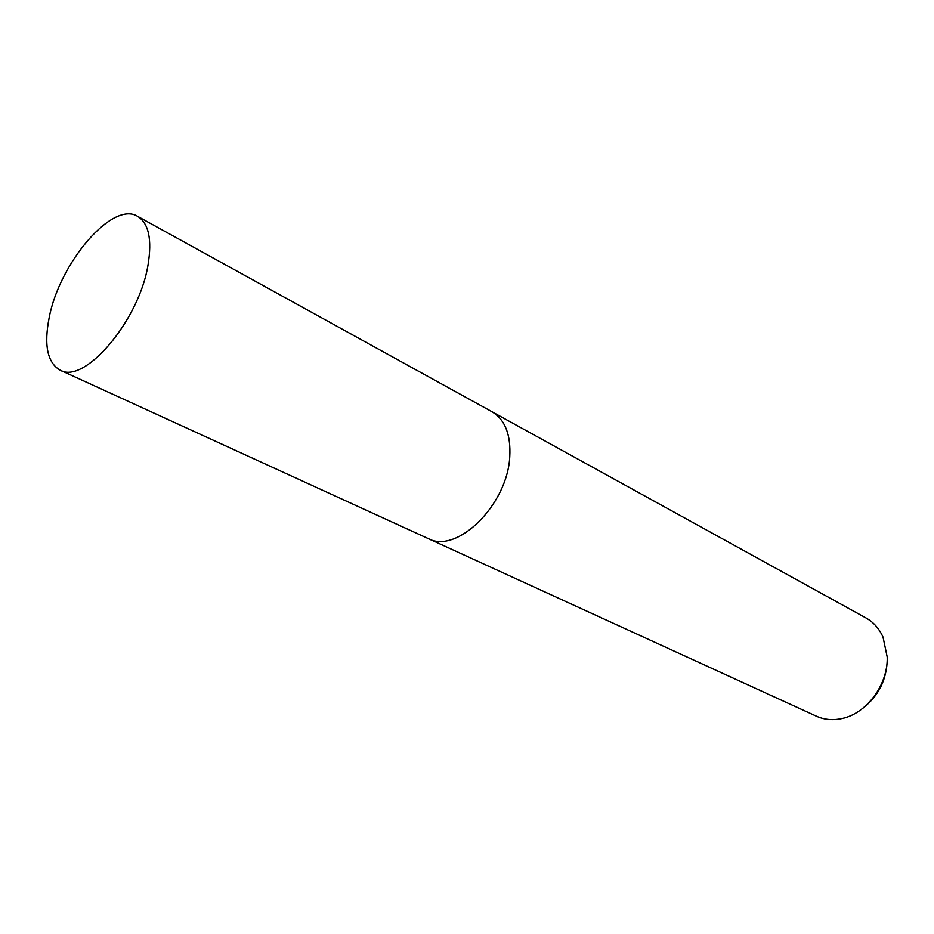 <?xml version="1.0" encoding="UTF-8"?>
<svg xmlns="http://www.w3.org/2000/svg" width="934" height="934" viewBox="0 0 934 934"><rect width="100%" height="100%" fill="white"/><g stroke="black" fill="none" stroke-linecap="round" stroke-linejoin="round"><path stroke-width="1.4" d="M427.889 538.428L816.433 716.215C824.325 719.775 832.848 720.546 842.024 718.538C866.67 713.541 888.222 684.4 887.207 656.987L883.027 637.105C879.186 628.547 873.477 622.149 865.935 617.923L491.751 411.614M491.938 411.719C505.06 419.599 510.991 434.695 509.754 456.995C507.302 505.177 456.609 554.492 428.087 538.521C456.609 554.492 507.302 505.189 509.754 456.995C511.003 434.695 505.06 419.599 491.949 411.719L137.567 216.326C112.5 200.553 59.519 262.886 49.198 317.525C43.77 345.241 47.412 362.777 60.115 370.144C84.118 384.878 138.909 321.039 147.969 265.314C152.23 239.594 148.763 223.261 137.567 216.326M860.167 710.284C877.668 697.803 886.716 680.734 887.3 659.065L887.207 656.59M428.087 538.521L60.115 370.144"/></g></svg>
